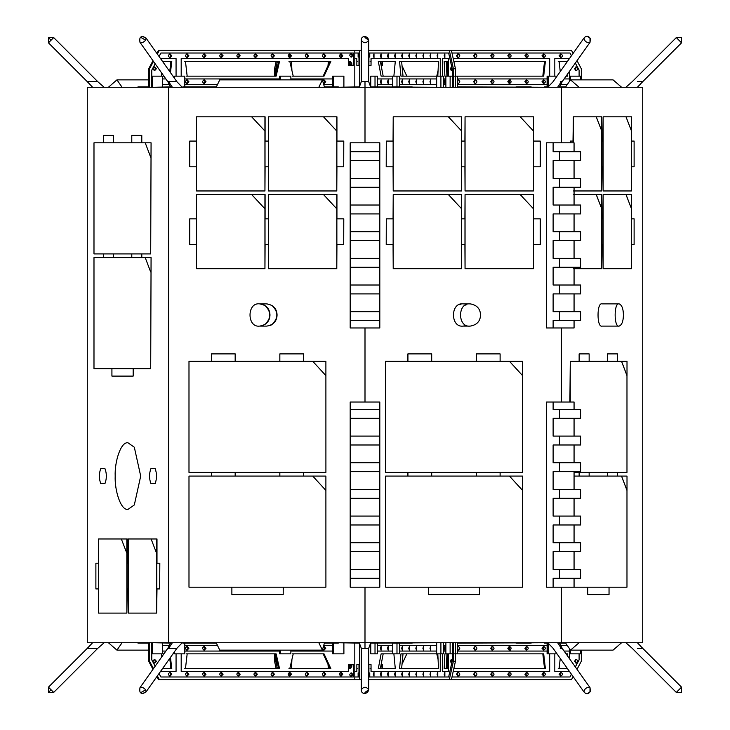<?xml version="1.0" encoding="UTF-8"?>
<svg xmlns="http://www.w3.org/2000/svg" width="730" height="730" viewBox="0 0 730 730"><rect width="100%" height="100%" fill="white"/><g stroke="black" fill="none" stroke-linecap="round" stroke-linejoin="round"><path stroke-width="1.09" d="M150.9 468.687L155.152 468.687C156.977 473.624 156.977 478.561 155.152 483.497L150.9 483.497C149.075 478.561 149.075 473.624 150.9 468.687L155.152 468.687C156.977 473.624 156.977 478.561 155.152 483.497L150.9 483.497C149.075 478.561 149.075 473.624 150.9 468.687M100.731 468.687L104.983 468.687C106.808 473.624 106.808 478.561 104.983 483.497L100.731 483.497C98.906 478.561 98.906 473.624 100.731 468.687L104.983 468.687C106.808 473.624 106.808 478.561 104.983 483.497L100.731 483.497C98.906 478.561 98.906 473.624 100.731 468.687M115.185 476.088C114.555 461.907 120.696 441.65 127.942 442.763L134.32 447.225L140.698 476.088L134.32 504.95L127.942 509.421C120.696 510.535 114.555 490.277 115.185 476.088C114.555 461.907 120.696 441.65 127.942 442.763L134.32 447.225L140.698 476.088L134.32 504.95L127.942 509.421C120.696 510.535 114.555 490.277 115.185 476.088M168.612 87.272L87.272 87.272L87.272 642.728L168.612 642.728L168.612 87.272L365 87.272L365 142.815M364.991 37.586L368.696 40.205L368.696 81.714L364.991 81.714L365 87.272L642.728 87.272L642.728 642.728L168.612 642.728M623.411 314.995C623.311 308.744 621.896 305.04 619.168 303.881C613.802 302.083 613.802 327.907 619.168 326.1C621.896 324.95 623.311 321.246 623.411 314.995M619.168 326.1L602.058 326.1C596.693 327.907 596.693 302.083 602.058 303.881L619.168 303.881M480.541 314.995C480.294 308.744 476.873 305.04 470.275 303.881C457.327 302.083 457.327 327.907 470.275 326.1C476.873 324.95 480.294 321.246 480.541 314.995M470.275 326.1L463.194 326.1C450.246 327.907 450.246 302.083 463.194 303.881L470.275 303.881M269.981 314.995C269.735 308.744 266.313 305.04 259.725 303.881C246.776 302.083 246.776 327.907 259.725 326.1C266.313 324.95 269.735 321.246 269.981 314.995M259.725 303.881L266.806 303.881C273.403 305.04 276.825 308.744 277.071 314.995C276.825 321.246 273.403 324.95 266.806 326.1L259.725 326.1M263.265 304.565L264.424 305.122M264.853 305.368C271.405 311.783 271.405 318.198 264.853 324.613M270.127 325.507L271.505 324.868M271.934 324.613C278.486 318.198 278.486 311.783 271.934 305.368M266.806 303.881L266.286 303.899M465.567 305.122L466.735 304.565M463.194 326.1L466.507 325.507M461.114 304.118L459.462 304.647M579.091 87.272L570.541 79.862L613.054 79.862L621.604 87.272M570.541 79.862L565.403 87.272M216.199 87.272L219.739 79.862L322.377 79.862L318.837 87.272M324.503 87.272L322.377 79.862M148.683 79.862L116.946 79.862L108.396 87.272M122.083 87.272L116.946 79.862M510.261 79.862L509.485 79.862L507.77 81.714L509.485 83.567C511.639 82.335 511.639 81.094 509.485 79.862M510.024 80.683L509.23 83.439M122.083 642.728L116.946 650.138L108.396 642.728M148.683 650.138L116.946 650.138M510.261 650.138L509.485 650.138L507.77 648.286L509.485 646.433C511.639 647.665 511.639 648.906 509.485 650.138M510.024 649.317L509.23 646.561M579.091 642.728L570.541 650.138L613.054 650.138L621.604 642.728M570.541 650.138L565.403 642.728M324.503 642.728L322.377 650.138L318.837 642.728M216.199 642.728L219.739 650.138L322.377 650.138M365 327.971L365 402.029M365 587.185L364.991 648.286L361.295 648.286L359.242 642.728M561.388 87.272L561.388 142.815M561.388 327.971L561.388 402.029M561.388 587.185L561.388 642.728M392.731 642.728L392.731 653.843L399.547 653.843L399.547 651.06M364.991 692.414L368.696 689.795L368.696 648.286L370.758 642.728L370.767 653.843L377.583 653.843L377.583 651.06M392.731 645.512L377.547 645.512L377.547 651.06L392.731 651.06M377.583 642.728L377.583 645.512M375.019 653.843L375.019 642.728M445.875 642.728L445.875 653.843L452.691 653.843L452.691 642.728M450.127 653.843L450.127 642.728M455.447 653.843L542.828 653.843L544.543 668.653L453.814 668.653L545.392 668.653L543.686 653.843L454.726 653.843L457.309 653.843L457.309 642.728M445.875 645.512L443.448 645.512L443.448 651.06L445.875 651.06M368.376 679.758L451.359 679.758L455.447 661.243L455.447 642.728M380.348 668.653L383.177 653.843L392.731 653.843L381.124 653.843L378.295 668.653L395.295 668.653L380.348 668.653L381.817 665.87L381.024 665.103M437.808 653.843L438.52 668.653L401.6 668.653L403.015 653.843L443.475 653.843L443.475 651.06M448.402 653.843L448.402 671.427L442.38 671.427L442.38 653.843M440.254 653.843L440.254 671.427L371.032 671.427L371.032 664.574L368.905 664.574L368.905 676.984L448.658 676.984L452.445 659.856L452.445 653.843L452.481 659.856L448.658 676.984M387.466 674.21L388.177 672.357L388.177 676.062L387.466 674.21M370.11 668.653L370.11 668.653C370.11 664.629 370.11 664.629 370.11 668.653C370.11 664.629 370.11 664.629 370.11 668.653L370.11 668.653M373.295 674.21L374.006 672.357L374.006 676.062L373.295 674.21M401.637 674.21L402.349 672.357L402.349 676.062L401.637 674.21M394.556 674.21L395.259 672.357L395.259 676.062L394.556 674.21M450.529 661.243L451.24 659.391L451.24 663.095L450.529 661.243M380.385 674.21L381.087 672.357L381.087 676.062L380.385 674.21M369.042 674.757L369.754 672.914L369.754 676.61L369.042 674.757M444.15 674.21L444.862 672.357L444.862 676.062L444.15 674.21M437.069 674.21L437.772 672.357L437.772 676.062L437.069 674.21M429.979 674.21L430.691 672.357L430.691 676.062L429.979 674.21M422.898 674.21L423.601 672.357L423.601 676.062L422.898 674.21M415.808 674.21L416.52 672.357L416.52 676.062L415.808 674.21M408.727 674.21L409.43 672.357L409.43 676.062L408.727 674.21M449.306 679.758L453.394 661.243L453.394 642.728M371.032 664.574L371.068 671.427L440.29 671.427M438.52 668.653L399.547 668.653L400.962 653.843L436.659 653.843L436.659 642.728M393.881 653.843L395.295 668.653M443.475 642.728L443.475 645.512M436.659 645.512L399.511 645.512L399.511 651.06L436.659 651.06M399.547 642.728L399.547 645.512M396.983 653.843L396.983 642.728M422.898 648.286L423.601 646.433L423.601 650.138L422.898 648.286M429.979 648.286L430.691 646.433L430.691 650.138L429.979 648.286M401.637 648.286L402.349 646.433L402.349 650.138L401.637 648.286M415.808 648.286L416.52 646.433L416.52 650.138L415.808 648.286M408.727 648.286L409.43 646.433L409.43 650.138L408.727 648.286M440.911 653.843L440.911 642.728M446.952 653.843L447.727 653.843L447.727 668.653L446.24 668.653L446.952 653.843L444.899 653.843L444.187 668.653L447.727 668.653M380.385 648.286L381.087 646.433L381.087 650.138L380.385 648.286M387.466 648.286L388.177 646.433L388.177 650.138L387.466 648.286M448.439 671.427L442.416 671.427L442.416 653.843M444.15 648.286L444.862 646.433L444.862 650.138L444.15 648.286M455.447 661.243L453.394 661.243M368.696 648.286L364.991 648.286M332.57 651.06L332.57 653.843L343.894 653.843L343.894 642.728M333.628 642.728L333.628 653.843M332.57 645.512L332.57 642.728M290.868 651.06L332.588 651.06L332.588 645.512L323.709 645.512M322.614 649.317L324.029 650.138L325.744 648.286L324.029 646.433L323.399 646.561M151.247 642.728L151.247 653.843L162.571 653.843L162.571 642.728M152.305 642.728L152.305 653.843M161.522 653.843L161.522 657.21M161.522 670.03L161.522 671.427L176.067 671.427L176.067 653.843L176.049 671.427L161.512 671.427M162.571 645.512L169.296 645.512M165.865 651.06L162.571 651.06M181.195 653.843L181.195 671.427L348.32 671.427L348.32 664.574L353.457 664.574L353.457 676.984L160.91 676.984L159.058 673.516L160.91 676.984M151.758 653.843L151.758 659.856L155.152 666.216L151.776 659.856L151.776 653.843M308.635 674.21L306.928 672.357C304.766 673.589 304.766 674.821 306.928 676.062L308.635 674.21M350.546 668.653L352.024 665.87L350.546 664.948L349.068 665.87L350.546 668.653L349.67 668.653M342.845 674.21L341.138 672.357C338.976 673.589 338.976 674.821 341.138 676.062L342.845 674.21M274.425 674.21L272.71 672.357C270.556 673.589 270.556 674.821 272.71 676.062L274.425 674.21M291.526 674.21L289.819 672.357C287.656 673.589 287.656 674.821 289.819 676.062L291.526 674.21M156.393 661.243L154.678 659.391C152.524 660.632 152.524 661.864 154.678 663.095L156.393 661.243M325.744 674.21L324.029 672.357C321.875 673.589 321.875 674.821 324.029 676.062L325.744 674.21M353.11 674.757L351.404 672.914C349.241 674.146 349.241 675.378 351.404 676.61L353.11 674.757M171.787 674.21L170.081 672.357C167.918 673.589 167.918 674.821 170.081 676.062L171.787 674.21M188.897 674.21L187.181 672.357C185.028 673.589 185.028 674.821 187.181 676.062L188.897 674.21M205.997 674.21L204.29 672.357C202.128 673.589 202.128 674.821 204.29 676.062L205.997 674.21M223.106 674.21L221.391 672.357C219.237 673.589 219.237 674.821 221.391 676.062L223.106 674.21M240.216 674.21L238.5 672.357C236.347 673.589 236.347 674.821 238.5 676.062L240.216 674.21M257.316 674.21L255.609 672.357C253.447 673.589 253.447 674.821 255.609 676.062L257.316 674.21M354.807 642.728L354.807 679.758L159.414 679.758L157.361 675.916M153.464 668.607L149.54 661.243L149.54 642.728M348.32 664.574L348.31 671.427L181.186 671.427M280.603 650.138L280.603 653.843L279.544 653.843L279.553 650.138M330.863 668.653L324.02 653.843L293.223 653.843L289.801 668.653L330.863 668.653M279.544 668.653L276.123 653.843L187.172 653.843L185.457 668.653L279.544 668.653M306.481 675.998L307.759 674.21L306.481 672.412M350.108 668.589L351.148 665.87L350.108 665.012M340.7 675.998L341.969 674.21L340.7 672.412M272.272 675.998L273.549 674.21L272.272 672.412M289.381 675.998L290.649 674.21L289.381 672.412M154.24 663.032L155.517 661.243L154.24 659.455M323.591 675.998L324.859 674.21L323.591 672.412M350.957 676.555L352.234 674.757L350.957 672.969M169.634 675.998L170.911 674.21L169.634 672.412M186.743 675.998L188.011 674.21L186.743 672.412M203.852 675.998L205.121 674.21L203.852 672.412M220.953 675.998L222.23 674.21L220.953 672.412M238.062 675.998L239.33 674.21L238.062 672.412M255.171 675.998L256.44 674.21L255.171 672.412M159.414 679.758L158.565 679.758L156.877 676.601M152.981 669.291L148.683 661.243L148.683 642.728M184.608 668.653L278.687 668.653L275.274 653.843L186.314 653.843M288.952 668.653L330.006 668.653L323.162 653.843L292.374 653.843M280.603 653.843L290.868 653.843L290.868 650.138M279.553 651.06L184.809 651.06M184.809 645.512L217.531 645.512M205.997 648.286L204.29 646.433C202.128 647.665 202.128 648.906 204.29 650.138L205.997 648.286M188.897 648.286L187.181 646.433C185.028 647.665 185.028 648.906 187.181 650.138L188.897 648.286M203.852 650.074L205.121 648.286L203.852 646.497M186.743 650.074L188.011 648.286L186.743 646.497M173.484 653.122L173.484 653.843L184.809 653.843L184.809 642.728M174.543 651.616L174.543 653.843M162.37 668.653L170.92 668.653L169.743 658.414L163.219 667.649L163.219 668.653L171.778 668.653L170.473 657.383M163.219 653.843L163.903 653.843L163.219 653.843L163.219 654.81M323.591 650.074L324.859 648.286L323.591 646.497M149.54 661.243L148.683 661.243M356.851 671.427L354.807 671.427L356.851 671.427L356.851 664.574L358.977 664.574L358.977 676.984L354.807 676.984M277.382 668.653L275.438 659.856L275.438 653.843M340.125 675.697L340.125 672.713M357.773 668.653C357.773 664.629 357.773 664.629 357.773 668.653C357.773 664.629 357.773 664.629 357.773 668.653L357.773 668.653M324.832 673.872L324.832 674.547M276.551 659.409L276.643 663.095L277.227 662.302M358.832 674.757L358.129 672.914L358.129 676.61L358.832 674.757M289.764 672.586L289.764 675.834M359.58 642.728L359.58 679.758L354.807 679.758M276.186 668.653L274.553 661.243L274.553 653.843M358.977 676.984L358.977 664.574M349.597 668.342L349.113 665.796M289.427 668.653L328.4 668.653L327.98 664.254M323.162 653.843L293.223 653.843L323.162 653.843M291.918 659.491L291.48 668.653M324.832 647.948L324.832 648.623M359.58 679.758L361.633 679.758M389.081 653.843L392.731 653.843M570.404 649.946L570.404 653.843L580.669 653.843L580.669 650.138M570.404 653.843L569.354 653.843L569.354 658.46L569.354 648.432M380.887 665.796L380.403 668.342M457.728 672.412L457.728 675.998M575.76 659.455L575.76 663.032M560.366 672.412L560.366 675.998M543.257 672.412L543.257 675.998M526.148 672.412L526.148 675.998M509.047 672.412L509.047 675.998M491.938 672.412L491.938 675.998M474.829 672.412L474.829 675.998M567.329 645.512L560.704 645.512M436.777 653.843L438.082 659.491M554.8 671.427L569.354 671.427L554.818 671.427L554.818 653.843M549.681 653.843L549.681 671.427L453.202 671.427L549.672 671.427L549.672 653.843M382.556 668.653L382.556 664.574L381.124 664.574M451.97 676.984L569.975 676.984L571.435 674.237M575.34 666.919L579.109 659.856L579.109 653.843M456.451 674.21L458.166 672.357C460.32 673.589 460.32 674.821 458.166 676.062L456.451 674.21M574.483 661.243L576.198 659.391C578.352 660.632 578.352 661.864 576.198 663.095L574.483 661.243M559.089 674.21L560.804 672.357C562.958 673.589 562.958 674.821 560.804 676.062L559.089 674.21M541.989 674.21L543.695 672.357C545.858 673.589 545.858 674.821 543.695 676.062L541.989 674.21M524.879 674.21L526.586 672.357C528.748 673.589 528.748 674.821 526.586 676.062L524.879 674.21M507.77 674.21L509.485 672.357C511.639 673.589 511.639 674.821 509.485 676.062L507.77 674.21M490.67 674.21L492.376 672.357C494.538 673.589 494.538 674.821 492.376 676.062L490.67 674.21M473.56 674.21L475.276 672.357C477.429 673.589 477.429 674.821 475.276 676.062L473.56 674.21M451.359 679.758L571.435 679.758L573.114 676.61M577.019 669.301L581.317 661.243L581.317 650.138M548.166 642.728L548.166 653.843L547.098 653.843L547.098 651.06M402.02 664.254L406.838 653.843M437.626 653.843L437.854 654.856M509.047 646.497L509.047 650.074M526.148 646.497L526.148 650.074M457.728 646.497L457.728 650.074M491.938 646.497L491.938 650.074M474.829 646.497L474.829 650.074M543.257 646.497L543.257 650.074M457.309 651.06L547.117 651.06L547.117 645.512L457.309 645.512M524.879 648.286L526.586 646.433C528.748 647.665 528.748 648.906 526.586 650.138L524.879 648.286M457.309 646.68L458.166 646.433C460.32 647.665 460.32 648.906 458.166 650.138L457.309 649.883M490.67 648.286L492.376 646.433C494.538 647.665 494.538 648.906 492.376 650.138L490.67 648.286M473.56 648.286L475.276 646.433C477.429 647.665 477.429 648.906 475.276 650.138L473.56 648.286M541.989 648.286L543.695 646.433C545.858 647.665 545.858 648.906 543.695 650.138L541.989 648.286M547.098 645.512L547.098 642.728M548.166 653.843L557.017 653.843M566.781 667.649L566.781 668.653L558.222 668.653M567.63 656.024L567.63 653.843L566.088 653.843L566.781 653.843L566.781 654.819L566.097 653.843M567.63 668.653L559.08 668.653L560.257 658.423M564.126 651.06L569.354 651.06M561.215 646.488L562.465 648.714M182.226 642.728L176.906 648.286L167.836 648.286L170.71 642.728M92.628 642.728L87.344 648.286L97.82 648.286L104.135 642.728M637.372 642.728L642.655 648.286L637.418 648.286M559.28 642.728L562.155 648.286L560.239 648.286M565.029 643.13L559.508 643.167M546.387 643.13L548.203 643.167M137.97 642.728L109.628 642.728M148.683 643.13L137.97 643.13M208.424 642.728L216.29 642.911M210.249 643.13L216.409 643.167M170.51 643.13L154.915 642.728M208.424 642.911L205.586 642.728M183.257 642.728L181.834 643.13M216.39 643.13L183.257 643.13M457.309 642.911L459.854 642.728M466.698 642.728L459.854 642.911M544.398 642.728L457.309 643.13M516.028 643.13L531.139 643.13M350.564 642.728L340.727 642.728M412.158 643.13L393.452 643.13M370.603 643.13L435.08 642.728M350.564 642.911L357.408 642.728M338.291 642.728L359.397 643.13M559.49 643.13L562.693 642.728M544.398 643.13L548.166 643.13M324.385 643.13L338.291 643.13M392.731 87.272L392.731 76.157L399.547 76.157L399.547 78.94M368.696 81.714L370.758 87.272L370.767 76.157L377.583 76.157L377.583 78.94M392.731 84.488L377.547 84.488L377.547 78.94L392.731 78.94M377.583 87.272L377.583 84.488M375.019 76.157L375.019 87.272M445.875 87.272L445.875 76.157L452.691 76.157L452.691 87.272M450.127 76.157L450.127 87.272M455.447 76.157L542.828 76.157L544.543 61.347L453.814 61.347L545.392 61.347L543.686 76.157L454.726 76.157L457.309 76.157L457.309 87.272M445.875 84.488L443.448 84.488L443.448 78.94L445.875 78.94M368.376 50.242L451.359 50.242L455.447 68.757L455.447 87.272M395.295 61.347L380.348 61.347L383.177 76.157L392.731 76.157L381.124 76.157L378.295 61.347L395.295 61.347L393.881 76.157M437.808 76.157L438.52 61.347L401.6 61.347L403.015 76.157L443.475 76.157L443.475 78.94M448.402 76.157L448.402 58.573L442.38 58.573L442.38 76.157M440.254 76.157L440.254 58.573L371.032 58.573L371.032 65.426L368.905 65.426L368.905 53.016L448.658 53.016L452.445 70.144L452.445 76.157L452.481 70.144L448.658 53.016M387.466 55.79L388.177 57.643L388.177 53.938L387.466 55.79M370.11 61.347C370.11 65.371 370.11 65.371 370.11 61.347C370.11 65.371 370.11 65.371 370.11 61.347L370.11 61.347M373.295 55.79L374.006 57.643L374.006 53.938L373.295 55.79M401.637 55.79L402.349 57.643L402.349 53.938L401.637 55.79M394.556 55.79L395.259 57.643L395.259 53.938L394.556 55.79M450.529 68.757L451.24 70.609L451.24 66.904L450.529 68.757M380.385 55.79L381.087 57.643L381.087 53.938L380.385 55.79M369.042 55.243L369.754 57.086L369.754 53.39L369.042 55.243M444.15 55.79L444.862 57.643L444.862 53.938L444.15 55.79M437.069 55.79L437.772 57.643L437.772 53.938L437.069 55.79M429.979 55.79L430.691 57.643L430.691 53.938L429.979 55.79M422.898 55.79L423.601 57.643L423.601 53.938L422.898 55.79M415.808 55.79L416.52 57.643L416.52 53.938L415.808 55.79M408.727 55.79L409.43 57.643L409.43 53.938L408.727 55.79M449.306 50.242L453.394 68.757L453.394 87.272M371.032 65.426L371.068 58.573L440.29 58.573M438.52 61.347L399.547 61.347L400.962 76.157L436.659 76.157L436.659 87.272M443.475 87.272L443.475 84.488M436.659 84.488L399.511 84.488L399.511 78.94L436.659 78.94M399.547 87.272L399.547 84.488M396.983 76.157L396.983 87.272M422.898 81.714L423.601 83.567L423.601 79.862L422.898 81.714M429.979 81.714L430.691 83.567L430.691 79.862L429.979 81.714M401.637 81.714L402.349 83.567L402.349 79.862L401.637 81.714M415.808 81.714L416.52 83.567L416.52 79.862L415.808 81.714M408.727 81.714L409.43 83.567L409.43 79.862L408.727 81.714M440.911 76.157L440.911 87.272M446.952 76.157L447.727 76.157L447.727 61.347L446.24 61.347L446.952 76.157L444.899 76.157L444.187 61.347L447.727 61.347M380.385 81.714L381.087 83.567L381.087 79.862L380.385 81.714M387.466 81.714L388.177 83.567L388.177 79.862L387.466 81.714M448.439 58.573L442.416 58.573L442.416 76.157M444.15 81.714L444.862 83.567L444.862 79.862L444.15 81.714M455.447 68.757L453.394 68.757M364.991 81.714L361.295 81.714L359.242 87.272M332.57 78.94L332.57 76.157L343.894 76.157L343.894 87.272M333.628 87.272L333.628 76.157M332.57 84.488L332.57 87.272M290.868 78.94L332.588 78.94L332.588 84.488L323.709 84.488M322.614 80.683L324.029 79.862L325.744 81.714L324.029 83.567L323.399 83.439M151.247 87.272L151.247 76.157L162.571 76.157L162.571 87.272M152.305 87.272L152.305 76.157M161.522 76.157L161.522 72.79M161.522 59.969L161.522 58.573L176.067 58.573L176.067 76.157L176.049 58.573L161.512 58.573M162.571 84.488L169.296 84.488M165.865 78.94L162.571 78.94M181.195 76.157L181.195 58.573L348.32 58.573L348.32 65.426L353.457 65.426L353.457 53.016L160.91 53.016L159.058 56.484L160.91 53.016M151.758 76.157L151.758 70.144L155.152 63.784L151.776 70.144L151.776 76.157M308.635 55.79L306.928 57.643C304.766 56.411 304.766 55.179 306.928 53.938L308.635 55.79M350.546 61.347L352.024 64.13L350.546 65.052L349.068 64.13L350.546 61.347L349.67 61.347M342.845 55.79L341.138 57.643C338.976 56.411 338.976 55.179 341.138 53.938L342.845 55.79M274.425 55.79L272.71 57.643C270.556 56.411 270.556 55.179 272.71 53.938L274.425 55.79M291.526 55.79L289.819 57.643C287.656 56.411 287.656 55.179 289.819 53.938L291.526 55.79M156.393 68.757L154.678 70.609C152.524 69.368 152.524 68.136 154.678 66.904L156.393 68.757M325.744 55.79L324.029 57.643C321.875 56.411 321.875 55.179 324.029 53.938L325.744 55.79M353.11 55.243L351.404 57.086C349.241 55.854 349.241 54.622 351.404 53.39L353.11 55.243M171.787 55.79L170.081 57.643C167.918 56.411 167.918 55.179 170.081 53.938L171.787 55.79M188.897 55.79L187.181 57.643C185.028 56.411 185.028 55.179 187.181 53.938L188.897 55.79M205.997 55.79L204.29 57.643C202.128 56.411 202.128 55.179 204.29 53.938L205.997 55.79M223.106 55.79L221.391 57.643C219.237 56.411 219.237 55.179 221.391 53.938L223.106 55.79M240.216 55.79L238.5 57.643C236.347 56.411 236.347 55.179 238.5 53.938L240.216 55.79M257.316 55.79L255.609 57.643C253.447 56.411 253.447 55.179 255.609 53.938L257.316 55.79M354.807 87.272L354.807 50.242L159.414 50.242L157.361 54.084M153.464 61.393L149.54 68.757L149.54 87.272M348.32 65.426L348.31 58.573L181.186 58.573M280.603 79.862L280.603 76.157L279.544 76.157L279.553 79.862M289.801 61.347L330.863 61.347L324.02 76.157L293.223 76.157L289.801 61.347M185.457 61.347L279.544 61.347L276.123 76.157L187.172 76.157L185.457 61.347M306.481 54.002L307.759 55.79L306.481 57.588M350.108 61.411L351.148 64.13L350.108 64.988M340.7 54.002L341.969 55.79L340.7 57.588M272.272 54.002L273.549 55.79L272.272 57.588M289.381 54.002L290.649 55.79L289.381 57.588M154.24 66.968L155.517 68.757L154.24 70.545M323.591 54.002L324.859 55.79L323.591 57.588M350.957 53.445L352.234 55.243L350.957 57.031M169.634 54.002L170.911 55.79L169.634 57.588M186.743 54.002L188.011 55.79L186.743 57.588M203.852 54.002L205.121 55.79L203.852 57.588M220.953 54.002L222.23 55.79L220.953 57.588M238.062 54.002L239.33 55.79L238.062 57.588M255.171 54.002L256.44 55.79L255.171 57.588M159.414 50.242L158.565 50.242L156.877 53.4M152.981 60.709L148.683 68.757L148.683 87.272M184.608 61.347L278.687 61.347L275.274 76.157L186.314 76.157M288.952 61.347L330.006 61.347L323.162 76.157L292.374 76.157M280.603 76.157L290.868 76.157L290.868 79.862M279.553 78.94L184.809 78.94M184.809 84.488L217.531 84.488M205.997 81.714L204.29 83.567C202.128 82.335 202.128 81.094 204.29 79.862L205.997 81.714M188.897 81.714L187.181 83.567C185.028 82.335 185.028 81.094 187.181 79.862L188.897 81.714M203.852 79.926L205.121 81.714L203.852 83.503M186.743 79.926L188.011 81.714L186.743 83.503M173.484 76.878L173.484 76.157L184.809 76.157L184.809 87.272M174.543 78.384L174.543 76.157M163.219 76.157L163.903 76.157L163.219 76.157L163.219 75.19M162.37 61.347L170.92 61.347L169.743 71.586L163.219 62.351L163.219 61.347L171.778 61.347L170.473 72.617M323.591 79.926L324.859 81.714L323.591 83.503M149.54 68.757L148.683 68.757M356.851 58.573L354.807 58.573L356.851 58.573L356.851 65.426L358.977 65.426L358.977 53.016L354.807 53.016M277.382 61.347L275.438 70.144L275.438 76.157M340.125 54.303L340.125 57.287M357.773 61.347L357.773 61.347C357.773 65.371 357.773 65.371 357.773 61.347C357.773 65.371 357.773 65.371 357.773 61.347L357.773 61.347M324.832 56.128L324.832 55.453M276.551 70.591L276.643 66.904L277.227 67.698M358.832 55.243L358.129 57.086L358.129 53.39L358.832 55.243M289.764 57.414L289.764 54.166M359.58 87.272L359.58 50.242L354.807 50.242M276.186 61.347L274.553 68.757L274.553 76.157M358.977 53.016L358.977 65.426M349.597 61.658L349.113 64.203M289.427 61.347L328.4 61.347L327.98 65.746M323.162 76.157L293.223 76.157L323.162 76.157M291.918 70.509L291.48 61.347M324.832 82.052L324.832 81.377M359.58 50.242L361.633 50.242M389.081 76.157L392.731 76.157M570.404 80.054L570.404 76.157L580.669 76.157L580.669 79.862M570.404 76.157L569.354 76.157L569.354 71.54L569.354 81.568M380.887 64.203L380.403 61.658M457.728 57.588L457.728 54.002M575.76 70.545L575.76 66.968M560.366 57.588L560.366 54.002M543.257 57.588L543.257 54.002M526.148 57.588L526.148 54.002M509.047 57.588L509.047 54.002M491.938 57.588L491.938 54.002M474.829 57.588L474.829 54.002M567.329 84.488L560.704 84.488M436.777 76.157L438.082 70.509M554.8 58.573L569.354 58.573L554.818 58.573L554.818 76.157M549.681 76.157L549.681 58.573L453.202 58.573L549.672 58.573L549.672 76.157M382.556 61.347L382.556 65.426L381.124 65.426M451.97 53.016L569.975 53.016L571.435 55.763M575.34 63.081L579.109 70.144L579.109 76.157M381.024 64.897L381.817 64.13L380.348 61.347M456.451 55.79L458.166 57.643C460.32 56.411 460.32 55.179 458.166 53.938L456.451 55.79M574.483 68.757L576.198 70.609C578.352 69.368 578.352 68.136 576.198 66.904L574.483 68.757M559.089 55.79L560.804 57.643C562.958 56.411 562.958 55.179 560.804 53.938L559.089 55.79M541.989 55.79L543.695 57.643C545.858 56.411 545.858 55.179 543.695 53.938L541.989 55.79M524.879 55.79L526.586 57.643C528.748 56.411 528.748 55.179 526.586 53.938L524.879 55.79M507.77 55.79L509.485 57.643C511.639 56.411 511.639 55.179 509.485 53.938L507.77 55.79M490.67 55.79L492.376 57.643C494.538 56.411 494.538 55.179 492.376 53.938L490.67 55.79M473.56 55.79L475.276 57.643C477.429 56.411 477.429 55.179 475.276 53.938L473.56 55.79M451.359 50.242L571.435 50.242L573.114 53.39M577.019 60.699L581.317 68.757L581.317 79.862M548.166 87.272L548.166 76.157L547.098 76.157L547.098 78.94M402.02 65.746L406.838 76.157M437.626 76.157L437.854 75.144M509.047 83.503L509.047 79.926M526.148 83.503L526.148 79.926M457.728 83.503L457.728 79.926M491.938 83.503L491.938 79.926M474.829 83.503L474.829 79.926M543.257 83.503L543.257 79.926M457.309 78.94L547.117 78.94L547.117 84.488L457.309 84.488M524.879 81.714L526.586 83.567C528.748 82.335 528.748 81.094 526.586 79.862L524.879 81.714M457.309 83.32L458.166 83.567C460.32 82.335 460.32 81.094 458.166 79.862L457.309 80.117M490.67 81.714L492.376 83.567C494.538 82.335 494.538 81.094 492.376 79.862L490.67 81.714M473.56 81.714L475.276 83.567C477.429 82.335 477.429 81.094 475.276 79.862L473.56 81.714M541.989 81.714L543.695 83.567C545.858 82.335 545.858 81.094 543.695 79.862L541.989 81.714M547.098 84.488L547.098 87.272M548.166 76.157L557.017 76.157M567.63 73.976L567.63 76.157L566.088 76.157L566.781 76.157L566.781 75.181L566.097 76.157M566.781 62.351L566.781 61.347L558.222 61.347M567.63 61.347L559.08 61.347L560.257 71.576M564.126 78.94L569.354 78.94M561.215 83.512L562.465 81.285M145.964 37.969L145.635 40.205C143.399 42.532 141.52 43.243 139.996 42.34C139.038 36.728 141.054 35.305 146.036 38.069L176.897 81.714L167.836 81.714L170.72 87.272M92.628 87.272L87.344 81.714L97.82 81.714L104.125 87.272M637.372 87.272L642.655 81.714L637.418 81.714M588.827 37.586L590.004 38.069C588.097 35.697 586.08 35.697 583.954 38.069C584.62 41.482 586.637 42.906 590.004 42.34L562.155 81.714L560.239 81.714M565.029 86.87L559.508 86.834M546.387 86.87L548.203 86.834M137.97 87.272L109.628 87.272M148.683 86.87L137.97 86.87M208.424 87.272L216.29 87.089M210.249 86.87L216.409 86.834M170.51 86.87L154.915 87.272M208.424 87.089L205.586 87.272M183.257 87.272L181.834 86.87M216.39 86.87L183.257 86.87M350.564 87.272L340.727 87.272M412.158 86.87L393.452 86.87M370.603 86.87L435.08 87.272M350.564 87.089L357.408 87.272M338.291 87.272L359.397 86.87M457.309 87.089L459.854 87.272M466.698 87.272L459.854 87.089M544.398 87.272L457.309 86.87M516.028 86.87L531.139 86.87M559.49 86.87L562.693 87.272M544.398 86.87L548.166 86.87M324.385 86.87L338.291 86.87M609.039 587.185L609.039 594.594L587.787 594.594L587.787 587.185M587.787 594.594L587.614 587.185M589.146 476.088L589.146 472.392M579.136 472.392L579.136 476.088M579.31 476.088L579.31 472.392M574.063 476.088L621.531 476.088L626.979 490.441L626.979 587.185L553.121 587.185L553.121 578.297L580.615 578.297L580.615 569.409L553.121 569.409L553.121 551.634L580.615 551.634L580.615 542.746L553.121 542.746L553.121 524.97L580.615 524.97L580.615 516.083L553.121 516.083L553.121 498.307L580.615 498.307L580.615 489.419L553.121 489.419L553.121 471.644L580.615 471.644L580.615 462.765L553.121 462.765L553.121 444.99L580.615 444.99L580.615 436.102L553.121 436.102L553.121 418.327L580.615 418.327L580.615 409.439L553.121 409.439L553.121 402.029L574.063 402.029L574.063 409.439M617.489 476.088L617.489 472.392M621.558 476.088L627.006 476.088L627.006 490.441L621.558 476.088M607.479 472.392L607.479 476.088M607.652 476.088L607.652 472.392M479.72 587.185L479.72 594.594L428.401 594.594L428.401 587.185M428.401 594.594L428.327 587.185M431.695 476.088L431.695 472.392M407.869 472.392L407.869 476.088M407.933 476.088L407.933 472.392M385.531 476.088L385.686 587.185L385.531 476.088M385.686 476.088L509.449 476.088L522.598 490.441L522.598 587.185L385.686 587.185M500.114 476.088L500.114 472.392M509.467 476.088L522.616 476.088L522.616 490.441L509.467 476.088M476.288 472.392L476.288 476.088M476.361 476.088L476.361 472.392M283.194 587.185L283.194 594.594L231.875 594.594L231.875 587.185M283.194 594.594L283.267 587.185M235.17 476.088L235.17 472.392M235.233 476.088L235.233 472.392M211.408 476.088L211.408 472.392M188.988 587.185L188.988 476.088L325.89 476.088L325.909 587.185L188.988 587.185M325.89 476.088L325.909 587.185M303.589 476.088L303.589 472.392M303.662 476.088L303.662 472.392M279.836 476.088L279.836 472.392M325.909 490.441L312.741 476.088M589.146 361.295L589.146 353.895L579.136 353.895L579.136 361.295M579.31 361.295L579.31 353.895M570.267 402.029L570.267 361.295L569.893 402.029M570.267 361.295L621.531 361.295L626.979 375.649L626.979 472.392L574.063 472.392M617.489 361.295L617.489 353.895L607.479 353.895L607.479 361.295M621.558 361.295L627.006 361.295L627.006 375.649L621.558 361.295M607.652 361.295L607.652 353.895M431.695 361.295L431.695 353.895L407.869 353.895L407.869 361.295M407.933 361.295L407.933 353.895M385.531 361.295L385.686 472.392L385.531 361.295M385.686 361.295L509.449 361.295L522.598 375.649L522.598 472.392L385.686 472.392M500.114 361.295L500.114 353.895L476.288 353.895L476.288 361.295M509.467 361.295L522.616 361.295L522.616 375.649L509.467 361.295M476.361 361.295L476.361 353.895M235.233 361.295L235.233 353.895L211.408 353.895L211.408 361.295M235.17 361.295L235.17 353.895M188.988 472.392L188.988 361.295L325.89 361.295L325.909 472.392L188.988 472.392M325.89 361.295L325.909 472.392M303.662 361.295L303.662 353.895L279.836 353.895L279.836 361.295M303.589 361.295L303.589 353.895M325.909 375.649L312.741 361.295M570.34 142.815L570.34 141.072L570.176 142.815M573.178 142.815L573.178 141.072L570.34 141.072M601.721 141.072L602.934 141.072L601.721 141.072M601.757 131.053L601.757 116.818L596.264 116.818L601.757 131.053L596.227 116.818L573.379 116.818L573.379 142.815M573.379 190.959L601.721 190.959L601.721 131.053M601.721 166.787L602.934 166.787L601.721 166.787M573.379 116.818L573.004 141.072M386.216 166.787L386.289 141.072L386.216 166.787M386.289 166.787L393.132 166.787L393.132 141.072L386.289 141.072M461.634 141.072L464.974 141.072L461.634 141.072M461.652 131.053L461.652 116.818L448.393 116.818L461.652 131.053L448.375 116.818L393.214 116.818L393.214 190.959L461.634 190.959L461.634 131.053M461.634 166.787L464.974 166.787L461.634 166.787M393.214 116.818L393.059 141.072M393.059 166.787L393.214 190.959M196.607 166.787L189.763 166.787L189.763 141.072L196.607 141.072M265.026 141.072L268.366 141.072L265.026 141.072L265.026 166.787L268.366 166.787L265.026 166.787M265.099 141.072L265.099 116.818L196.516 116.818L196.516 190.959L264.944 190.959L264.926 116.818M264.944 131.053L251.668 116.818M264.944 190.959L265.099 166.787M631.277 141.072L634.114 141.072L634.114 166.787L631.277 166.787M631.514 131.053L631.514 116.818L626.021 116.818L631.514 131.053L625.993 116.818L603.135 116.818L603.135 190.959L631.477 190.959L631.477 131.053M603.135 116.818L602.77 141.072M602.77 166.787L603.135 190.959M602.934 141.072L602.934 166.787M533.393 141.072L540.236 141.072L540.236 166.787L533.393 166.787M533.493 131.053L533.493 116.818L465.056 116.818L465.056 190.959L533.484 190.959L533.493 131.053L520.225 116.818L533.493 131.053M465.056 116.818L464.901 141.072M464.901 166.787L465.056 190.959M464.974 141.072L464.974 166.787M343.711 166.787L343.784 141.072L343.711 166.787L336.868 166.787L336.868 141.072L343.711 141.072M336.941 141.072L336.941 116.818L268.366 116.818L268.366 190.959L336.785 190.959L336.776 116.818M336.785 190.959L336.941 166.787M323.518 116.818L336.776 131.053M601.721 218.836L602.934 218.836L601.721 218.836M601.757 208.816L601.757 194.582L596.264 194.582L601.757 208.816L596.227 194.582L573.379 194.582M573.379 268.722L601.721 268.722L601.721 208.816M601.721 244.55L602.934 244.55L601.721 244.55M386.216 244.55L386.289 218.836L386.216 244.55M386.289 244.55L393.132 244.55L393.132 218.836L386.289 218.836M461.634 218.836L464.974 218.836L461.634 218.836M461.652 208.816L461.652 194.582L448.393 194.582L461.652 208.816L448.375 194.582L393.214 194.582L393.214 268.722L461.634 268.722L461.634 208.816M461.634 244.55L464.974 244.55L461.634 244.55M393.214 194.582L393.059 218.836M393.059 244.55L393.214 268.722M196.607 244.55L189.763 244.55L189.763 218.836L196.607 218.836M265.026 218.836L268.366 218.836L265.026 218.836L265.026 244.55L268.366 244.55L265.026 244.55M265.099 218.836L265.099 194.582L196.516 194.582L196.516 268.722L264.944 268.722L264.926 194.582M264.944 208.816L251.668 194.582M264.944 268.722L265.099 244.55M631.277 218.836L634.114 218.836L634.114 244.55L631.277 244.55M631.514 208.816L631.514 194.582L626.021 194.582L631.514 208.816L625.993 194.582L603.135 194.582L603.135 268.722L631.477 268.722L631.477 208.816M603.135 194.582L602.77 218.836M602.77 244.55L603.135 268.722M602.934 218.836L602.934 244.55M533.393 218.836L540.236 218.836L540.236 244.55L533.393 244.55M533.493 208.816L533.493 194.582L465.056 194.582L465.056 268.722L533.484 268.722L533.493 208.816L520.225 194.582L533.493 208.816M465.056 194.582L464.901 218.836M464.901 244.55L465.056 268.722M464.974 218.836L464.974 244.55M343.711 244.55L343.784 218.836L343.711 244.55L336.868 244.55L336.868 218.836L343.711 218.836M336.941 218.836L336.941 194.582L268.366 194.582L268.366 268.722L336.785 268.722L336.776 194.582M336.785 268.722L336.941 244.55M323.518 194.582L336.776 208.816M159.66 588.928L159.824 563.213L159.66 588.928L156.822 588.928L156.822 563.213L159.66 563.213M128.279 563.213L127.066 563.213L128.279 563.213M156.996 563.213L156.996 538.968L128.279 538.968L128.279 613.109L156.621 613.109L156.585 538.968M156.621 613.109L156.996 588.928M127.066 588.928L128.279 588.928L127.066 588.928L127.066 563.213M151.092 538.968L156.585 553.203M98.723 588.928L95.885 588.928L95.885 563.213L98.723 563.213M127.23 563.213L127.23 538.968L121.335 538.968L126.828 553.203L126.828 538.968M121.372 538.968L98.523 538.968L98.523 613.109L126.865 613.109L126.828 553.203M126.865 613.109L127.23 588.928M113.451 142.815L113.451 135.406L103.441 135.406L103.441 142.815M113.278 142.815L113.278 135.406M150.699 253.912L151.073 142.815L150.699 253.912L93.987 253.912L93.987 142.815L145.252 142.815M141.793 142.815L141.793 135.406L131.783 135.406L131.783 142.815M141.62 142.815L141.62 135.406M150.663 157.169L145.215 142.815L150.663 142.815M133.17 368.705L133.17 376.105L111.918 376.105L111.918 368.705M133.17 376.105L133.344 368.705M113.278 257.608L113.278 253.912M113.451 257.608L113.451 253.912M103.441 257.608L103.441 253.912M150.699 368.705L151.073 257.608L150.699 368.705L93.987 368.705L93.987 257.608L145.252 257.608M141.62 257.608L141.62 253.912M141.793 257.608L141.793 253.912M150.663 271.962L145.215 257.608L150.663 257.608M131.783 257.608L131.783 253.912M574.063 444.99L574.063 462.765M574.063 551.634L574.063 569.409M574.063 524.97L574.063 542.746M574.063 418.327L574.063 436.102M574.063 471.644L574.063 489.419M574.063 578.297L574.063 587.185M574.063 498.307L574.063 516.083M553.121 587.185L546.569 587.185L546.569 402.029L553.121 402.029M559.664 498.307L559.664 489.419M559.664 418.327L559.664 409.439M559.664 524.97L559.664 516.083M559.664 578.297L559.664 569.409M559.664 551.634L559.664 542.746M559.664 471.644L559.664 462.765M559.664 444.99L559.664 436.102M350.19 462.765L350.19 444.99L379.81 444.99L379.81 462.765L350.19 462.765L350.19 471.644L379.81 471.644L379.81 489.419L350.19 489.419L350.19 471.644M350.19 569.409L350.19 551.634L379.81 551.634L379.81 569.409L350.19 569.409L350.19 578.297L379.81 578.297L379.81 587.185L350.19 587.185L350.19 578.297M350.19 542.746L350.19 524.97L379.81 524.97L379.81 542.746L350.19 542.746L350.19 551.634M350.19 436.102L350.19 418.327L379.81 418.327L379.81 436.102L350.19 436.102L350.19 444.99M350.19 516.083L350.19 498.307L379.81 498.307L379.81 516.083L350.19 516.083L350.19 524.97M350.19 409.439L350.19 402.029L379.81 402.029L379.81 409.439L350.19 409.439L350.19 418.327M379.81 471.644L379.81 462.765M379.81 498.307L379.81 489.419M379.81 524.97L379.81 516.083M379.81 551.634L379.81 542.746M379.81 578.297L379.81 569.409M379.81 418.327L379.81 409.439M379.81 444.99L379.81 436.102M350.19 498.307L350.19 489.419M574.063 285.01L574.063 267.235M574.063 151.703L574.063 142.815L553.121 142.815L553.121 151.703L580.615 151.703L580.615 160.591L553.121 160.591L553.121 178.366L580.615 178.366L580.615 187.254L553.121 187.254L553.121 205.03L580.615 205.03L580.615 213.917L553.121 213.917L553.121 231.693L580.615 231.693L580.615 240.581L553.121 240.581L553.121 258.356L580.615 258.356L580.615 267.235L553.121 267.235L553.121 285.01L580.615 285.01L580.615 293.898L553.121 293.898L553.121 311.673L580.615 311.673L580.615 320.561L553.121 320.561L553.121 327.971L574.063 327.971L574.063 320.561M574.063 178.366L574.063 160.591M574.063 205.03L574.063 187.254M574.063 311.673L574.063 293.898M574.063 258.356L574.063 240.581M574.063 231.693L574.063 213.917M553.121 142.815L546.569 142.815L546.569 327.971L553.121 327.971M559.664 231.693L559.664 240.581M559.664 311.673L559.664 320.561M559.664 205.03L559.664 213.917M559.664 151.703L559.664 160.591M559.664 178.366L559.664 187.254M559.664 258.356L559.664 267.235M559.664 285.01L559.664 293.898M379.81 285.01L379.81 267.235L350.19 267.235L350.19 285.01L379.81 285.01L379.81 293.898L350.19 293.898L350.19 311.673L379.81 311.673L379.81 293.898M379.81 178.366L379.81 160.591L350.19 160.591L350.19 178.366L379.81 178.366L379.81 187.254L350.19 187.254L350.19 205.03L379.81 205.03L379.81 187.254M379.81 258.356L379.81 240.581L350.19 240.581L350.19 258.356L379.81 258.356L379.81 267.235M350.19 151.703L379.81 151.703L379.81 142.815L350.19 142.815L350.19 160.591M379.81 231.693L379.81 213.917L350.19 213.917L350.19 231.693L379.81 231.693L379.81 240.581M379.81 327.971L379.81 320.561L350.19 320.561L350.19 327.971L379.81 327.971M379.81 205.03L379.81 213.917M379.81 151.703L379.81 160.591M379.81 311.673L379.81 320.561M350.19 231.693L350.19 240.581M350.19 311.673L350.19 320.561M350.19 205.03L350.19 213.917M350.19 178.366L350.19 187.254M350.19 258.356L350.19 267.235M350.19 285.01L350.19 293.898M368.705 679.758L368.705 689.795C366.204 686.419 363.732 686.419 361.295 689.795C360.784 693.984 367.208 695.288 368.696 689.795L367.637 692.405L365 693.5M172.399 642.728L168.666 648.286M145.635 689.795C143.399 687.468 141.52 686.757 139.996 687.66C139.038 693.272 141.054 694.695 146.036 691.93L145.635 689.795L141.164 692.414M51.073 689.795L48.454 687.176L48.454 692.414L51.073 689.795L53.692 692.414L48.454 692.414M176.906 648.286L145.964 692.031M681.546 687.176L676.308 692.414L681.546 692.414L681.546 687.176L642.655 648.286M557.601 642.728L561.324 648.286M586.984 693.5L588.754 693.053L590.387 691.264L590.013 687.66C586.637 687.094 584.62 688.518 583.954 691.94C586.08 694.303 588.097 694.303 590.004 691.93L588.827 692.414M365 36.5L367.637 37.595L368.705 40.205C366.204 43.581 363.732 43.581 361.295 40.205C360.784 36.016 367.208 34.712 368.696 40.205L368.687 39.913M172.399 87.272L168.666 81.714M141.164 37.586L145.635 40.205M51.073 40.205L48.454 42.824L48.454 37.586L51.073 40.205L53.692 37.586L48.454 37.586M681.546 42.824L676.308 37.586L681.546 37.586L681.546 42.824L642.655 81.714M557.601 87.272L561.324 81.714M361.295 689.795L361.295 648.286M139.987 687.66L167.836 648.286M48.454 687.176L87.344 648.286M53.692 692.414L97.82 648.286M156.886 676.61L146.046 691.93L143.016 693.5M590.004 691.93L590.004 687.66L577.019 669.291M625.865 642.728L632.18 648.286L676.308 692.414M547.774 642.728L553.084 648.286L583.954 691.93M590.004 687.66L562.155 648.286M361.295 40.205L361.295 81.714M176.906 81.714L182.226 87.272M139.987 42.34L167.836 81.714M48.454 42.824L87.344 81.714M53.692 37.586L97.82 81.714M156.886 53.39L146.046 38.069L143.016 36.5M577.019 60.709L590.013 42.34L590.387 38.736L588.754 36.947L586.984 36.5M676.308 37.586L632.18 81.714L625.875 87.272M562.155 81.714L559.28 87.272M583.954 38.069L553.084 81.714L547.774 87.272M590.004 42.34L590.004 38.069M368.705 40.205L368.705 50.242"/></g></svg>
